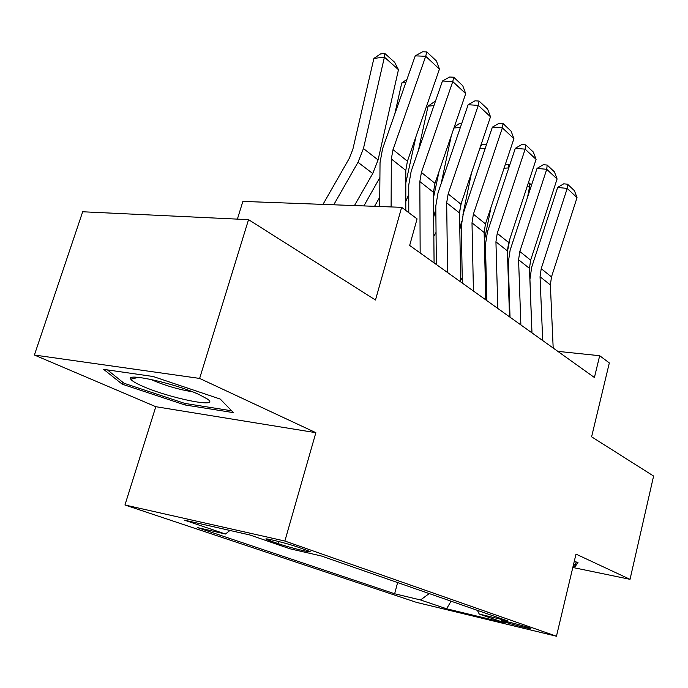 <?xml version="1.0" encoding="UTF-8"?>
<svg xmlns="http://www.w3.org/2000/svg" width="688" height="688" viewBox="0 0 688 688"><rect width="100%" height="100%" fill="white"/><g stroke="black" fill="none" stroke-linecap="round" stroke-linejoin="round"><path stroke-width="1.03" d="M529.046 627.74C522.132 625.254 498.49 619.329 501.561 620.843L503.324 621.548C510.333 624.042 533.527 629.864 530.689 628.411L529.046 627.74M124.949 504.992L416.498 602.387L556.454 636.228L284.866 541.035L124.949 504.992L155.806 406.703L315.861 432.683L199.632 378.426L34.4 355.025L155.806 406.703M34.4 355.025L82.689 211.766L248.54 219.653L375.485 300.011L401.646 207.329L242.881 201.403L237.386 219.128M572.812 567.488L630.027 579.33L653.6 476.062L591.603 436.811L609.327 362.937L599.687 355.713L557.83 351.362M199.632 378.426L248.54 219.653M401.646 207.329L417.074 218.887L409.661 245.444L594.415 377.514L599.687 355.713M270.109 540.845L278.15 543.632C288.84 547.407 314.192 553.668 309.746 551.415L298.377 547.27C287.618 543.425 261.552 537.001 266.385 539.375L270.109 540.845L270.47 539.573M477.42 610.368L479.252 614.066L507.512 620.851L321.15 555.93L289.863 548.766L249.899 534.98L184.625 520.205L225.466 534.017L197.336 527.567L394.645 593.761L420.54 599.97L429.209 593.572M479.252 614.066L504.381 622.735L446.607 608.785L420.54 599.97M315.861 432.683L284.866 541.035M630.027 579.33L575.994 554.107L556.454 636.228M229.947 530.465L225.466 534.017M397.621 582.573L394.645 593.761M446.607 608.785L451.061 601.183M122.223 384.196L184.934 404.948L233.395 412.628L220.28 399.092L153.157 376.508L103.664 369.361L122.223 384.196L122.834 382.296M573.147 566.061L575.185 566.482L577.997 562.552L574.274 561.356M185.382 403.503L184.934 404.948M576.14 562.483L575.185 566.482M391.111 206.933L391.326 158.962L393.011 149.623L425.709 56.278L415.234 55.866L382.588 148.668L380.034 162.6L379.673 206.503M405.8 210.433L405.8 170.418L407.425 161.207L439.443 69.11L425.709 56.278L426.801 51.927L436.407 60.948L439.443 69.11M415.234 55.866L422.621 51.772L426.801 51.927M398.464 69.686L384.411 57.147L373.894 58.403L380.559 53.931L384.764 53.415L394.585 62.23L398.464 69.686L378.082 159.951L372.741 173.522L354.458 205.566M384.764 53.415L384.411 57.147L363.453 148.539L358.001 162.291L333.732 204.792M322.973 204.388L349.229 158.446L352.849 149.339L373.894 58.403M199.262 394.637C176.008 383.706 125.19 372.337 130.789 379.183C131.829 380.86 135.596 383.13 142.089 385.994C168.775 398.085 221.863 408.861 207.389 399.023L199.262 394.637M150.896 379.406L153.037 380.412C166.367 385.951 179.448 389.726 192.305 391.721M231.615 410.788L184.84 403.417L124.029 383.268L107.457 369.912M576.441 562.053L574.188 565.278L573.379 565.106M420.162 252.952L419.835 181.537L421.409 172.439L452.773 81.562L442.461 81.021L411.14 171.381L408.749 184.969L408.775 212.669M434.076 262.902L433.457 192.33L434.979 183.335L465.716 93.645L452.773 81.562L453.71 77.219L462.757 85.716L465.716 93.645M442.461 81.021L449.591 77.013L453.71 77.219M447.587 272.56L446.675 202.805L448.155 193.921L478.289 105.384L468.132 104.731L438.032 192.778L435.796 206.039L436.355 264.527M460.693 281.934L459.524 212.979L460.951 204.198L490.501 116.797L478.289 105.384L479.08 101.059L487.62 109.082L490.501 116.797M468.132 104.731L475.021 100.809L479.08 101.059M473.43 291.033L472.002 222.86L473.387 214.192L502.378 127.882L492.376 127.134L463.42 212.979L461.321 225.922L462.319 283.086M485.797 299.873L484.137 232.475L485.479 223.901L513.919 138.666L502.378 127.882L503.04 123.573L511.115 131.167L513.919 138.666M492.376 127.134L499.041 123.29L503.04 123.573M497.82 308.465L495.936 241.815L497.235 233.352L525.15 149.158L515.303 148.324L487.414 232.062L485.444 244.713L486.837 300.613M509.507 316.815L507.409 250.905L508.673 242.537L536.09 159.375L525.15 149.158L525.701 144.876L533.346 152.065L536.09 159.375M515.303 148.324L521.771 144.549L525.701 144.876M415.948 136.706L405.8 182.965M379.75 197.207L374.556 206.314M405.851 82.534L401.749 82.973L406.943 79.412M394.8 113.95L401.749 82.973M363.892 205.918L379.914 177.487M439.064 171.415L433.5 197.602M433.939 105.608L428.048 106.158L434.248 101.841L435.272 101.747M418.416 150.371L428.048 106.158M405.8 201.455L408.758 194.472M461.295 203.184L459.532 211.723M436.338 263.134L435.779 264.123M436.046 232.381L433.844 236.268M460.358 127.469L453.942 127.994M433.672 217.116L435.822 208.842M441.154 183.662L451.302 135.725M454.235 127.151L458.896 123.849L461.674 123.616M462.224 277.599L460.668 280.343M461.717 248.85L460.177 251.567M485.264 148.221L479.742 148.608M459.808 229.749L461.536 221.33M462.964 214.407L471.469 173.101M480.697 145.804L482.245 144.686L486.468 144.643M486.227 145.349L486.192 144.403M520.876 324.942L518.58 259.754L519.81 251.481L546.728 169.308L537.036 168.397L510.135 250.14L508.277 262.498L510.023 317.185M531.936 332.854L529.459 268.372L530.646 260.184L557.091 178.992L546.728 169.308L547.175 165.06L554.425 171.871L557.091 178.992M537.036 168.397L543.296 164.699L547.175 165.06M486.614 291.557L485.633 293.286M485.934 264.613L484.971 266.325M508.716 168.113L508.14 169.841M505.336 164.389L508.277 164.208L508.518 167.941L504.063 168.216M484.335 240.662L491.026 207.277M508.277 164.208L509.619 165.412M542.703 340.543L540.046 276.757L541.207 268.664L567.196 188.426L557.65 187.437L531.678 267.279L529.923 279.362L531.979 332.889M553.186 348.042L550.366 284.927L551.492 276.929L577.034 197.619L567.196 188.426L567.54 184.203L574.42 190.671L577.034 197.619M557.65 187.437L563.73 183.816L567.54 184.203M509.636 305.016L509.154 305.868M508.828 279.715L508.355 280.549M530.672 187.721L529.571 186.74L527.541 197.25M528.272 183.068L529.244 183.017L529.571 186.74L527.025 186.869M507.434 251.584L509.963 238.65M529.244 183.017L531.549 185.081M278.752 541.525L278.15 543.632M391.326 158.962L405.8 170.418M393.011 149.623L407.425 161.207M378.082 159.951L363.453 148.539M372.741 173.522L358.001 162.291M419.835 181.537L433.457 192.33M421.409 172.439L434.979 183.335M446.675 202.805L459.524 212.979M448.155 193.921L460.951 204.198M472.002 222.86L484.137 232.475M473.387 214.192L485.479 223.901M495.936 241.815L507.409 250.905M497.235 233.352L508.673 242.537M518.58 259.754L529.459 268.372M519.81 251.481L530.646 260.184M540.046 276.757L550.366 284.927M541.207 268.664L551.492 276.929M266.514 538.928L266.385 539.375M138.34 377.377L130.789 379.183"/></g></svg>
